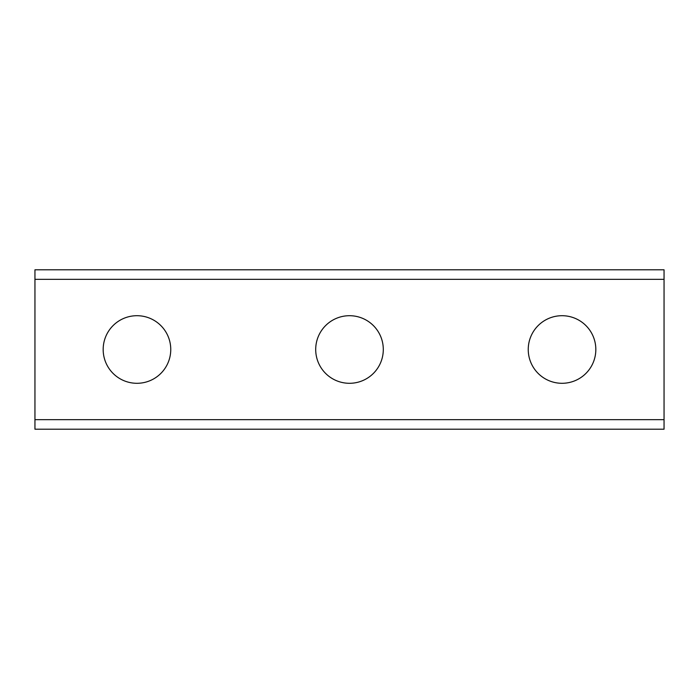 <?xml version="1.0" encoding="UTF-8"?>
<svg xmlns="http://www.w3.org/2000/svg" width="699" height="699" viewBox="0 0 699 699"><rect width="100%" height="100%" fill="white"/><g stroke="black" fill="none" stroke-linecap="round" stroke-linejoin="round"><path stroke-width="1.05" d="M136.969 383.297A33.797 33.797 0 0 1 103.172 349.5A33.797 33.797 0 0 1 136.969 315.703A33.797 33.797 0 0 1 170.757 349.5A33.797 33.797 0 0 1 136.969 383.297M349.5 383.297A33.797 33.797 0 0 1 315.703 349.5A33.797 33.797 0 0 1 349.5 315.703A33.797 33.797 0 0 1 383.297 349.5A33.797 33.797 0 0 1 349.5 383.297M562.031 383.297A33.797 33.797 0 0 1 528.243 349.5A33.797 33.797 0 0 1 562.031 315.703A33.797 33.797 0 0 1 595.828 349.5A33.797 33.797 0 0 1 562.031 383.297M595.828 269.797L528.243 269.797L595.828 269.797M383.297 269.797L315.703 269.797L383.297 269.797M170.757 269.797L103.172 269.797L170.757 269.797M34.95 269.797L34.95 429.203L664.05 429.203L664.05 269.797L34.95 269.797M34.95 279.338L664.05 279.338M664.05 419.662L34.95 419.662"/></g></svg>
